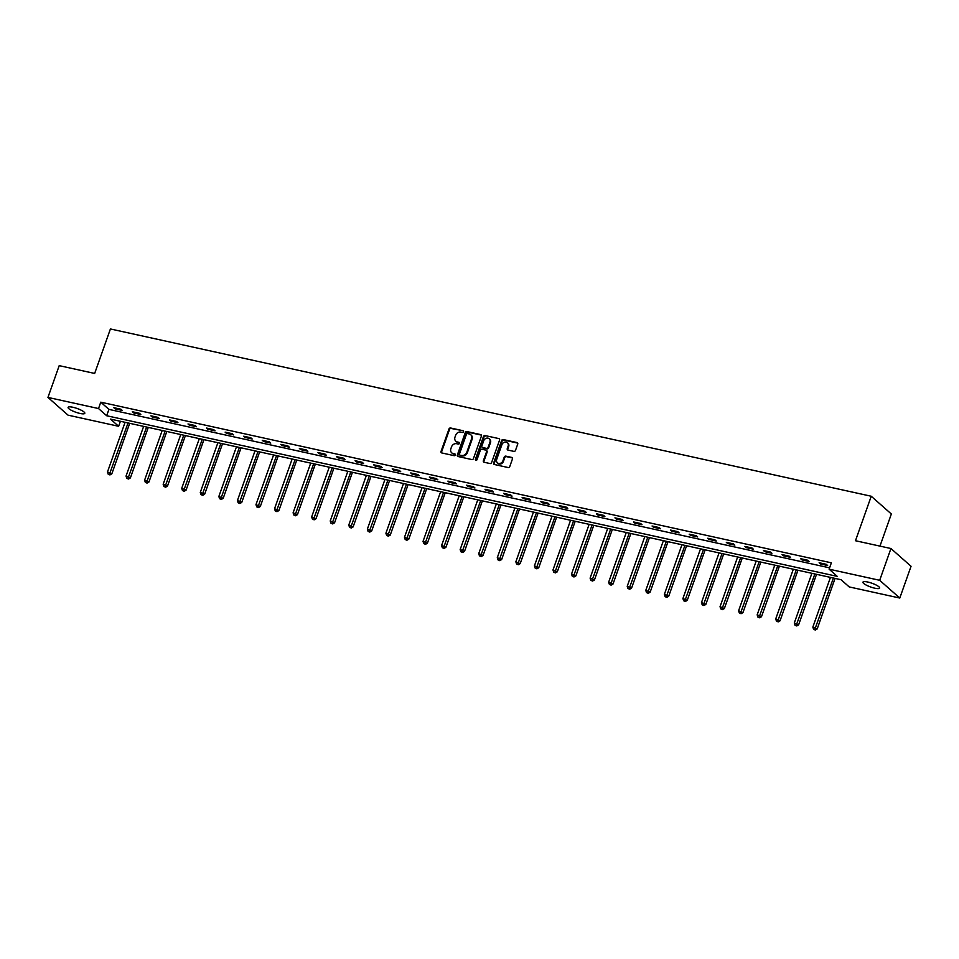 <?xml version="1.0" encoding="UTF-8"?>
<svg xmlns="http://www.w3.org/2000/svg" width="959" height="959" viewBox="0 0 959 959"><rect width="100%" height="100%" fill="white"/><g stroke="black" fill="none" stroke-linecap="round" stroke-linejoin="round"><path stroke-width="1.44" d="M463.521 431.766A0.947 0.815 -48.6 0 0 463.005 430.711L450.598 427.99A1.355 1.151 -48.6 0 0 448.992 428.973L441.032 451.425A1.355 1.151 -48.6 0 0 441.763 452.936L454.17 455.669A0.947 0.815 -48.6 0 0 454.794 453.919L453.187 453.559A4.339 3.704 -48.6 0 1 451.725 452.828A4.339 3.704 -48.6 0 1 450.862 448.752L451.521 446.882A4.339 3.704 -48.6 0 1 456.676 443.705L458.282 444.065A0.947 0.815 -48.6 0 0 458.905 442.315L457.299 441.967A4.339 3.704 -48.6 0 1 455.837 441.224A4.339 3.704 -48.6 0 1 454.974 437.148L455.633 435.278A4.339 3.704 -48.6 0 1 460.788 432.101L462.394 432.461A0.947 0.815 -48.6 0 0 463.521 431.766M874.776 588.191A8.859 1.978 19.5 0 1 862.956 582.161A8.859 1.978 19.5 0 1 867.823 582.041A8.859 1.978 19.5 0 1 879.643 588.071A8.859 1.978 19.5 0 1 874.776 588.191M79.921 413.425A8.859 1.978 19.5 0 1 68.101 407.395A8.859 1.978 19.5 0 1 72.968 407.275A8.859 1.978 19.5 0 1 84.8 413.305A8.859 1.978 19.5 0 1 79.921 413.425M513.88 451.377A1.355 1.151 -48.6 0 0 515.498 450.394L517.728 444.089A1.355 1.151 -48.6 0 0 516.997 442.578L503.211 439.558A1.355 1.151 -48.6 0 0 501.605 440.541L493.657 463.005A1.355 1.151 -48.6 0 0 494.376 464.504L508.162 467.536A1.355 1.151 -48.6 0 0 509.768 466.542L512.466 458.929A1.355 1.151 -48.6 0 0 511.746 457.431L505.849 456.136A1.355 1.151 -48.6 0 0 504.23 457.119L502.9 460.895A3.632 3.093 -48.6 0 1 496.654 459.529L501.881 444.736A3.632 3.093 -48.6 0 1 508.126 446.115L507.263 448.572A1.355 1.151 -48.6 0 0 507.982 450.083L513.88 451.377M47.95 397.422L59.206 365.643L94.665 373.447L110.417 328.961L871.24 496.247L855.476 540.732L890.935 548.524L879.691 580.303L899.794 598.044L849.23 586.932L841.079 579.727L110.477 419.095L118.628 426.287L68.065 415.163L47.95 397.422L98.525 408.546L106.677 415.738L837.267 576.371L829.115 569.178L879.691 580.303M829.115 569.178L831.369 562.825L100.767 402.181L98.525 408.546M481.406 436.105A1.355 1.151 -48.6 0 0 480.675 434.595L466.889 431.562A1.355 1.151 -48.6 0 0 465.283 432.557L457.335 455.01A1.355 1.151 -48.6 0 0 458.054 456.52L471.84 459.553A1.355 1.151 -48.6 0 0 473.446 458.558L481.406 436.105M485.05 435.566L498.836 438.587A1.355 1.151 -48.6 0 1 499.567 440.097L491.607 462.55A1.355 1.151 -48.6 0 1 490.001 463.545L484.103 462.25A1.355 1.151 -48.6 0 1 483.372 460.74L486.597 451.629A1.355 1.151 -48.6 0 0 485.877 450.131L481.957 449.268A1.355 1.151 -48.6 0 0 480.351 450.262L476.995 459.745A0.947 0.815 -48.6 0 1 475.364 459.385L483.444 436.549A1.355 1.151 -48.6 0 1 485.05 435.566L498.836 438.587M879.966 546.115L891.343 513.988L871.24 496.247M100.767 402.181L108.918 409.385L829.595 567.836M115.116 408.846L122.249 410.416L120.894 409.217L113.749 407.647L115.116 408.846L115.404 408.019M133.673 412.933L140.817 414.504L139.451 413.305L132.318 411.735L133.673 412.933L133.972 412.094M152.241 417.009L159.374 418.58L158.019 417.381L150.875 415.81L152.241 417.009L152.529 416.182M170.798 421.097L177.942 422.667L176.576 421.469L169.443 419.898L170.798 421.097L171.098 420.258M189.367 425.173L196.499 426.743L195.145 425.544L188 423.974L189.367 425.173L189.654 424.346M207.923 429.26L215.068 430.831L213.701 429.632L206.569 428.062L207.923 429.26L208.223 428.421M226.492 433.336L233.624 434.906L232.27 433.708L225.125 432.137L226.492 433.336L226.78 432.509M245.048 437.424L252.193 438.994L250.826 437.795L243.694 436.225L245.048 437.424L245.348 436.585M263.617 441.5L270.75 443.07L269.395 441.871L262.251 440.301L263.617 441.5L263.905 440.661M282.174 445.587L289.318 447.158L287.952 445.959L280.819 444.389L282.174 445.587L282.473 444.748M300.742 449.663L307.875 451.233L306.52 450.035L299.376 448.464L300.742 449.663L301.03 448.824M319.299 453.751L326.444 455.321L325.077 454.11L317.944 452.552L319.299 453.751L319.599 452.912M337.868 457.827L345 459.397L343.646 458.198L336.501 456.628L337.868 457.827L338.155 456.987M356.424 461.914L363.569 463.473L362.202 462.274L355.07 460.704L356.424 461.914L356.724 461.075M374.993 465.99L382.126 467.56L380.771 466.362L373.626 464.791L374.993 465.99L375.281 465.151M393.55 470.066L400.694 471.636L399.328 470.437L392.195 468.867L393.55 470.066L393.849 469.239M412.106 474.154L419.251 475.724L417.896 474.525L410.752 472.955L412.106 474.154L412.406 473.314M430.675 478.229L437.819 479.8L436.453 478.601L429.32 477.031L430.675 478.229L430.975 477.402M449.232 482.317L456.376 483.887L455.022 482.689L447.877 481.118L449.232 482.317L449.531 481.478M467.8 486.393L474.933 487.963L473.578 486.764L466.446 485.194L467.8 486.393L468.1 485.566M486.357 490.481L493.501 492.051L492.147 490.852L485.002 489.282L486.357 490.481L486.657 489.641M504.925 494.556L512.058 496.127L510.703 494.928L503.571 493.358L504.925 494.556L505.225 493.729M523.482 498.644L530.627 500.214L529.272 499.016L522.128 497.445L523.482 498.644L523.782 497.805M542.051 502.72L549.183 504.29L547.829 503.091L540.696 501.521L542.051 502.72L542.35 501.893M560.607 506.808L567.752 508.378L566.397 507.179L559.253 505.609L560.607 506.808L560.907 505.968M579.176 510.883L586.309 512.454L584.954 511.255L577.809 509.685L579.176 510.883L579.464 510.044M597.733 514.971L604.877 516.541L603.523 515.343L596.378 513.772L597.733 514.971L598.032 514.132M616.301 519.047L623.434 520.617L622.079 519.418L614.935 517.848L616.301 519.047L616.589 518.208M634.858 523.135L642.003 524.693L640.636 523.494L633.503 521.936L634.858 523.135L635.158 522.295M653.427 527.21L660.559 528.781L659.205 527.582L652.06 526.011L653.427 527.21L653.714 526.371M671.983 531.286L679.128 532.856L677.761 531.658L670.629 530.087L671.983 531.286L672.283 530.459M690.552 535.374L697.684 536.944L696.33 535.745L689.185 534.175L690.552 535.374L690.84 534.535M709.109 539.449L716.253 541.02L714.887 539.821L707.754 538.251L709.109 539.449L709.408 538.622M727.677 543.537L734.81 545.108L733.455 543.909L726.311 542.338L727.677 543.537L727.965 542.698M746.234 547.613L753.378 549.183L752.012 547.985L744.879 546.414L746.234 547.613L746.534 546.786M764.803 551.701L771.935 553.271L770.58 552.072L763.436 550.502L764.803 551.701L765.09 550.862M783.359 555.776L790.504 557.347L789.137 556.148L782.005 554.578L783.359 555.776L783.659 554.949M801.928 559.864L809.06 561.435L807.706 560.236L800.561 558.665L801.928 559.864L802.215 559.025M820.484 563.94L827.629 565.51L826.262 564.312L819.13 562.741L820.484 563.94L820.784 563.113M890.935 548.524L911.05 566.278L899.794 598.044M120.402 421.277L118.628 426.287M108.918 409.385L106.677 415.738M456.124 441.452A4.339 3.704 -48.6 0 0 456.376 441.703A4.339 3.704 -48.6 0 0 457.839 442.447L457.299 441.967M459.421 442.794L457.839 442.447M452.013 453.056A4.339 3.704 -48.6 0 0 452.264 453.307A4.339 3.704 -48.6 0 0 453.727 454.039L453.187 453.559M455.321 454.398L453.727 454.039M463.005 430.711L451.138 428.469A1.355 1.151 -48.6 0 0 449.531 429.452L441.584 451.905A1.355 1.151 -48.6 0 0 441.619 452.9M481.358 435.122A1.355 1.151 -48.6 0 0 481.214 435.074L467.441 432.041A1.355 1.151 -48.6 0 0 465.822 433.036L457.875 455.489A1.355 1.151 -48.6 0 0 457.923 456.472M467.56 433.6A0.947 0.815 -48.6 0 0 466.434 434.295L459.457 454.003A0.947 0.815 -48.6 0 0 459.96 455.057A0.947 0.815 -48.6 0 0 460.5 455.537L461.651 455.429A4.339 3.704 -48.6 0 0 466.805 452.252L471.576 438.778A4.339 3.704 -48.6 0 0 470.713 434.703A4.339 3.704 -48.6 0 0 469.251 433.971L467.56 433.6M470.977 434.954A4.339 3.704 -48.6 0 1 471.253 435.182A4.339 3.704 -48.6 0 1 472.116 439.258L467.345 452.732A4.339 3.704 -48.6 0 1 462.202 455.909L460.5 455.537M486.561 450.646A1.355 1.151 -48.6 0 1 487.148 452.109L483.923 461.219A1.355 1.151 -48.6 0 0 483.959 462.202M485.602 436.045A1.355 1.151 -48.6 0 0 483.983 437.028L475.904 459.864A0.947 0.815 -48.6 0 0 475.892 460.44M489.953 442.183A3.632 3.093 -48.6 0 0 483.696 440.804L481.85 446.019A1.355 1.151 -48.6 0 0 482.581 447.517L486.489 448.38A1.355 1.151 -48.6 0 0 488.107 447.397L489.953 442.183L490.493 442.662A3.632 3.093 -48.6 0 0 489.486 439.03M482.437 447.481A1.355 1.151 -48.6 0 0 483.12 447.997L482.581 447.517M490.493 442.662L488.646 447.877A1.355 1.151 -48.6 0 1 487.04 448.86L483.12 447.997M507.671 442.962A3.632 3.093 -48.6 0 1 508.678 446.594L507.802 449.052A1.355 1.151 -48.6 0 0 507.85 450.047M497.661 463.149A3.632 3.093 -48.6 0 0 503.439 461.375L502.9 460.895M512.43 457.946A1.355 1.151 -48.6 0 0 512.286 457.911L506.388 456.616A1.355 1.151 -48.6 0 0 504.782 457.599L503.439 461.375M517.68 443.106A1.355 1.151 -48.6 0 0 517.536 443.058L503.763 440.037A1.355 1.151 -48.6 0 0 502.144 441.02L494.197 463.485A1.355 1.151 -48.6 0 0 494.245 464.468M125.078 422.308L107.48 471.996L111.819 473.854L129.705 423.327M109.386 474.465L108.199 474.202L109.925 474.945L109.386 474.465L128.05 422.955M108.199 474.202L107.48 471.996M111.819 473.854L109.925 474.945M143.634 426.383L126.037 476.084L130.376 477.93L148.273 427.402M127.943 478.553L126.756 478.289L128.494 479.032L127.943 478.553L146.619 427.043M126.756 478.289L126.037 476.084M130.376 477.93L128.494 479.032M162.203 430.471L144.605 480.159L148.933 482.017L166.83 431.478M146.511 482.629L145.324 482.365L147.051 483.108L146.511 482.629L165.176 431.118M145.324 482.365L144.605 480.159M148.933 482.017L147.051 483.108M180.76 434.547L163.162 484.235L167.501 486.093L185.399 435.566M165.068 486.716L163.881 486.453L165.619 487.196L165.068 486.716L183.744 435.206M163.881 486.453L163.162 484.235M167.501 486.093L165.619 487.196M199.328 438.623L181.73 488.323L186.058 490.181L203.955 439.642M183.637 490.792L182.45 490.528L184.176 491.272L183.637 490.792L202.301 439.282M182.45 490.528L181.73 488.323M186.058 490.181L184.176 491.272M217.885 442.71L200.287 492.399L204.627 494.257L222.524 443.729M202.193 494.868L201.006 494.616L202.745 495.347L202.193 494.868L220.87 443.37M201.006 494.616L200.287 492.399M204.627 494.257L202.745 495.347M236.453 446.786L218.856 496.486L223.183 498.332L241.081 447.805M220.762 498.956L219.575 498.692L221.301 499.435L220.762 498.956L239.426 447.445M219.575 498.692L218.856 496.486M223.183 498.332L221.301 499.435M255.01 450.874L237.412 500.562L241.752 502.42L259.649 451.893M239.318 503.031L238.132 502.78L239.87 503.511L239.318 503.031L257.995 451.521M238.132 502.78L237.412 500.562M241.752 502.42L239.87 503.511M273.579 454.95L255.981 504.65L260.309 506.496L278.206 455.969M257.887 507.119L256.7 506.855L258.427 507.599L257.887 507.119L276.552 455.609M256.7 506.855L255.981 504.65M260.309 506.496L258.427 507.599M292.135 459.037L274.538 508.726L278.877 510.584L296.775 460.056M276.444 511.195L275.257 510.943L276.995 511.674L276.444 511.195L295.108 459.685M275.257 510.943L274.538 508.726M278.877 510.584L276.995 511.674M310.704 463.113L293.106 512.813L297.434 514.659L315.331 464.132M295.012 515.283L293.814 515.019L295.552 515.762L295.012 515.283L313.677 463.772M293.814 515.019L293.106 512.813M297.434 514.659L295.552 515.762M329.261 467.201L311.663 516.889L316.002 518.747L333.888 468.22M313.569 519.358L312.382 519.095L314.12 519.838L313.569 519.358L332.234 467.848M312.382 519.095L311.663 516.889M316.002 518.747L314.12 519.838M347.829 471.277L330.232 520.977L334.559 522.823L352.456 472.296M332.138 523.446L330.939 523.182L332.677 523.926L332.138 523.446L350.802 471.936M330.939 523.182L330.232 520.977M334.559 522.823L332.677 523.926M366.386 475.364L348.788 525.053L353.128 526.911L371.013 476.383M350.694 527.522L349.508 527.258L351.246 528.001L350.694 527.522L369.359 476.012M349.508 527.258L348.788 525.053M353.128 526.911L351.246 528.001M384.955 479.44L367.357 529.14L371.684 530.986L389.582 480.459M369.263 531.61L368.064 531.346L369.802 532.089L369.263 531.61L387.927 480.099M368.064 531.346L367.357 529.14M371.684 530.986L369.802 532.089M403.511 483.528L385.914 533.216L390.253 535.074L408.138 484.547M387.82 535.685L386.633 535.422L388.359 536.165L387.82 535.685L406.484 484.175M386.633 535.422L385.914 533.216M390.253 535.074L388.359 536.165M422.08 487.604L404.482 537.304L408.81 539.15L426.707 488.622M406.388 539.773L405.189 539.509L406.928 540.253L406.388 539.773L425.053 488.263M405.189 539.509L404.482 537.304M408.81 539.15L406.928 540.253M440.637 491.691L423.039 541.379L427.378 543.238L445.264 492.698M424.945 543.849L423.758 543.585L425.484 544.328L424.945 543.849L443.609 492.339M423.758 543.585L423.039 541.379M427.378 543.238L425.484 544.328M459.205 495.767L441.608 545.467L445.935 547.313L463.832 496.786M443.514 547.937L442.315 547.673L444.053 548.416L443.514 547.937L462.178 496.426M442.315 547.673L441.608 545.467M445.935 547.313L444.053 548.416M477.762 499.855L460.164 549.543L464.504 551.401L482.389 500.862M462.07 552.012L460.883 551.749L462.61 552.492L462.07 552.012L480.735 500.502M460.883 551.749L460.164 549.543M464.504 551.401L462.61 552.492M496.33 503.931L478.733 553.619L483.06 555.477L500.958 504.949M480.639 556.088L479.44 555.836L481.178 556.58L480.639 556.088L499.303 504.59M479.44 555.836L478.733 553.619M483.06 555.477L481.178 556.58M514.887 508.006L497.289 557.706L501.629 559.565L519.514 509.025M499.195 560.176L498.009 559.912L499.735 560.655L499.195 560.176L517.86 508.666M498.009 559.912L497.289 557.706M501.629 559.565L499.735 560.655M533.456 512.094L515.858 561.782L520.186 563.64L538.083 513.113M517.764 564.252L516.565 564L518.304 564.731L517.764 564.252L536.429 512.741M516.565 564L515.858 561.782M520.186 563.64L518.304 564.731M552.012 516.17L534.415 565.87L538.754 567.716L556.64 517.189M536.321 568.339L535.134 568.076L536.86 568.819L536.321 568.339L554.985 516.829M535.134 568.076L534.415 565.87M538.754 567.716L536.86 568.819M570.581 520.257L552.983 569.946L557.311 571.804L575.208 521.276M554.877 572.415L553.691 572.163L555.429 572.895L554.877 572.415L573.554 520.905M553.691 572.163L552.983 569.946M557.311 571.804L555.429 572.895M589.138 524.333L571.54 574.033L575.88 575.88L593.765 525.352M573.446 576.503L572.259 576.239L573.985 576.982L573.446 576.503L592.111 524.993M572.259 576.239L571.54 574.033M575.88 575.88L573.985 576.982M607.706 528.421L590.109 578.109L594.436 579.967L612.333 529.44M592.003 580.579L590.816 580.315L592.554 581.058L592.003 580.579L610.679 529.068M590.816 580.315L590.109 578.109M594.436 579.967L592.554 581.058M626.263 532.497L608.665 582.197L613.005 584.043L630.89 533.516M610.571 584.666L609.385 584.403L611.111 585.146L610.571 584.666L629.236 533.156M609.385 584.403L608.665 582.197M613.005 584.043L611.111 585.146M644.82 536.584L627.222 586.273L631.561 588.131L649.459 537.603M629.128 588.742L627.941 588.478L629.679 589.222L629.128 588.742L647.804 537.232M627.941 588.478L627.222 586.273M631.561 588.131L629.679 589.222M663.388 540.66L645.791 590.36L650.118 592.206L668.015 541.679M647.697 592.83L646.51 592.566L648.236 593.309L647.697 592.83L666.361 541.32M646.51 592.566L645.791 590.36M650.118 592.206L648.236 593.309M681.945 544.748L664.347 594.436L668.687 596.294L686.584 545.767M666.253 596.906L665.066 596.642L666.805 597.385L666.253 596.906L684.93 545.395M665.066 596.642L664.347 594.436M668.687 596.294L666.805 597.385M700.514 548.824L682.916 598.524L687.243 600.37L705.141 549.843M684.822 600.993L683.635 600.73L685.361 601.473L684.822 600.993L703.486 549.483M683.635 600.73L682.916 598.524M687.243 600.37L685.361 601.473M719.07 552.911L701.473 602.6L705.812 604.458L723.709 553.93M703.379 605.069L702.192 604.805L703.93 605.549L703.379 605.069L722.055 553.559M702.192 604.805L701.473 602.6M705.812 604.458L703.93 605.549M737.639 556.987L720.041 606.687L724.369 608.533L742.266 558.006M721.947 609.157L720.76 608.893L722.487 609.636L721.947 609.157L740.612 557.647M720.76 608.893L720.041 606.687M724.369 608.533L722.487 609.636M756.195 561.075L738.598 610.763L742.937 612.621L760.835 562.082M740.504 613.233L739.317 612.969L741.055 613.712L740.504 613.233L759.18 561.722M739.317 612.969L738.598 610.763M742.937 612.621L741.055 613.712M774.764 565.151L757.166 614.839L761.494 616.697L779.391 566.17M759.072 617.32L757.886 617.057L759.612 617.8L759.072 617.32L777.737 565.81M757.886 617.057L757.166 614.839M761.494 616.697L759.612 617.8M793.321 569.226L775.723 618.927L780.063 620.785L797.96 570.245M777.629 621.396L776.442 621.132L778.181 621.876L777.629 621.396L796.294 569.886M776.442 621.132L775.723 618.927M780.063 620.785L778.181 621.876M811.889 573.314L794.292 623.002L798.619 624.86L816.517 574.333M796.198 625.472L794.999 625.22L796.737 625.951L796.198 625.472L814.862 573.973M794.999 625.22L794.292 623.002M798.619 624.86L796.737 625.951M830.446 577.39L812.848 627.09L817.188 628.936L835.073 578.409M814.754 629.56L813.568 629.296L815.306 630.039L814.754 629.56L833.419 578.049M813.568 629.296L812.848 627.09M817.188 628.936L815.306 630.039"/></g></svg>
